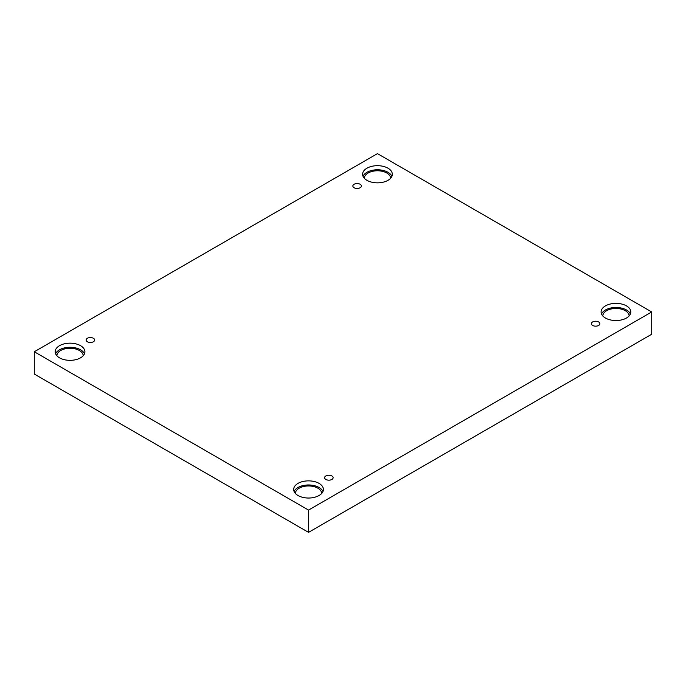 <?xml version="1.0" encoding="UTF-8"?>
<svg xmlns="http://www.w3.org/2000/svg" width="686" height="686" viewBox="0 0 686 686"><rect width="100%" height="100%" fill="white"/><g stroke="black" fill="none" stroke-linecap="round" stroke-linejoin="round"><path stroke-width="1.03" d="M308.537 532.37L651.7 334.245L651.7 311.959L377.463 153.63L34.3 351.755L34.3 374.041L308.537 532.37L308.537 510.084L651.7 311.959M354.113 184.26A4.262 2.461 180 0 1 358.761 183.728A4.262 2.461 180 0 1 361.393 186.009A4.262 2.461 180 0 1 357.132 188.47A4.262 2.461 180 0 1 352.87 186.009A4.262 2.461 180 0 1 354.113 184.26M34.3 351.755L308.537 510.084M87.362 338.275A4.262 2.461 180 0 1 92.01 337.744A4.262 2.461 180 0 1 94.642 340.016A4.262 2.461 180 0 1 90.372 342.477A4.262 2.461 180 0 1 86.11 340.016A4.262 2.461 180 0 1 87.362 338.275M325.85 475.964A4.262 2.461 180 0 1 330.498 475.432A4.262 2.461 180 0 1 333.13 477.713A4.262 2.461 180 0 1 328.868 480.174A4.262 2.461 180 0 1 324.607 477.713A4.262 2.461 180 0 1 325.85 475.964M592.61 321.957A4.262 2.461 180 0 1 597.257 321.425A4.262 2.461 180 0 1 599.89 323.698A4.262 2.461 180 0 1 595.628 326.159A4.262 2.461 180 0 1 591.358 323.698A4.262 2.461 180 0 1 592.61 321.957M59.528 345.684A14.869 8.584 180 0 1 75.726 343.823A14.869 8.584 180 0 1 84.91 351.755A14.869 8.584 180 0 1 70.041 360.339A14.869 8.584 180 0 1 55.172 351.755A14.869 8.584 180 0 1 59.528 345.684M366.95 168.199A14.869 8.584 180 0 1 383.157 166.338A14.869 8.584 180 0 1 392.332 174.261A14.869 8.584 180 0 1 377.463 182.845A14.869 8.584 180 0 1 362.602 174.261A14.869 8.584 180 0 1 366.95 168.199M605.446 305.887A14.869 8.584 180 0 1 621.653 304.027A14.869 8.584 180 0 1 630.828 311.959A14.869 8.584 180 0 1 615.959 320.542A14.869 8.584 180 0 1 601.09 311.959A14.869 8.584 180 0 1 605.446 305.887M298.024 483.381A14.869 8.584 180 0 1 314.222 481.521A14.869 8.584 180 0 1 323.398 489.452A14.869 8.584 180 0 1 308.537 498.036A14.869 8.584 180 0 1 293.668 489.452A14.869 8.584 180 0 1 298.024 483.381M295.374 493.44A13.163 7.597 180 0 1 303.581 486.511A13.163 7.597 180 0 1 317.841 488.175A13.163 7.597 180 0 1 321.691 493.44M322.969 491.502A14.869 8.584 0 0 0 312.533 485.285A14.869 8.584 0 0 0 298.024 487.48A14.869 8.584 0 0 0 294.097 491.502M602.805 315.954A13.163 7.597 180 0 1 611.012 309.017A13.163 7.597 180 0 1 625.263 310.689A13.163 7.597 180 0 1 629.122 315.954M630.4 314.008A14.869 8.584 0 0 0 619.955 307.791A14.869 8.584 0 0 0 605.446 309.986A14.869 8.584 0 0 0 601.528 314.008M364.309 178.257A13.163 7.597 180 0 1 372.515 171.329A13.163 7.597 180 0 1 386.767 172.992A13.163 7.597 180 0 1 390.626 178.257M391.903 176.311A14.869 8.584 0 0 0 381.459 170.094A14.869 8.584 0 0 0 366.95 172.297A14.869 8.584 0 0 0 363.031 176.311M56.878 355.751A13.163 7.597 180 0 1 65.084 348.814A13.163 7.597 180 0 1 79.344 350.477A13.163 7.597 180 0 1 83.195 355.751M84.472 353.805A14.869 8.584 0 0 0 74.037 347.588A14.869 8.584 0 0 0 59.528 349.783A14.869 8.584 0 0 0 55.6 353.805"/></g></svg>
